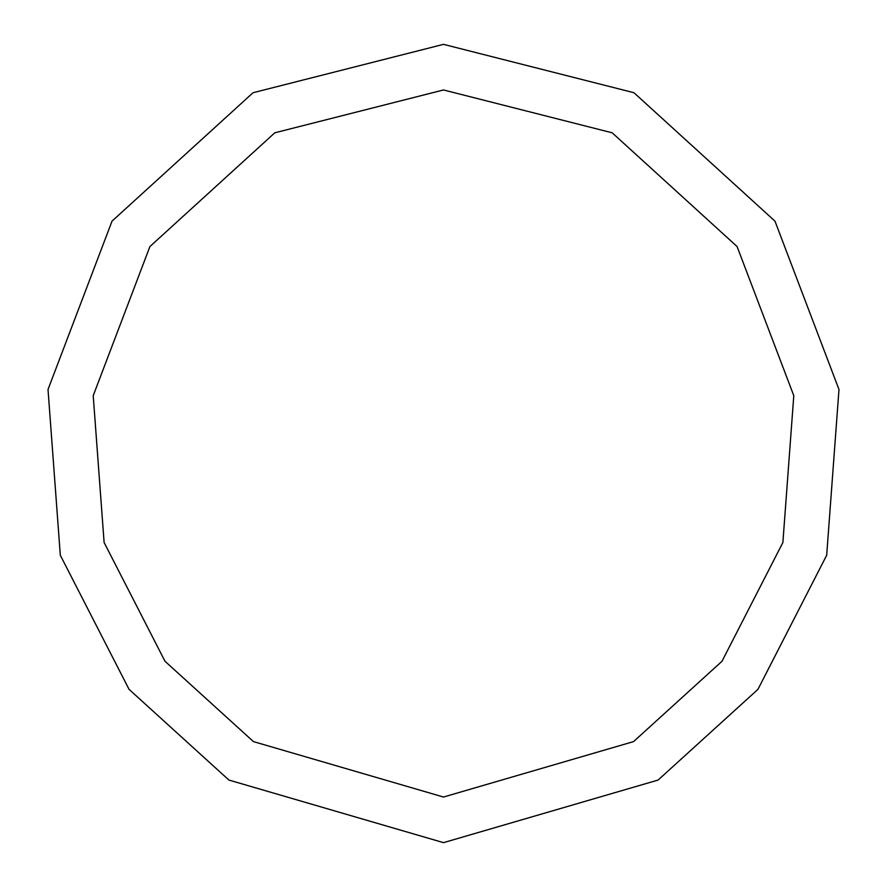 <?xml version="1.0" encoding="UTF-8"?>
<svg xmlns="http://www.w3.org/2000/svg" width="887" height="887" viewBox="0 0 887 887"><rect width="100%" height="100%" fill="white"/><g stroke="black" fill="none" stroke-linecap="round" stroke-linejoin="round"><path stroke-width="1.33" d="M443.5 842.65L658.087 780.061L757.941 689.354L826.684 555.262L838.98 389.493L774.972 221.14L633.961 92.725L443.5 44.35L253.039 92.725L112.028 221.14L48.02 389.493L60.316 555.262L129.058 689.354L228.913 780.061L443.5 842.65M443.5 797.036L633.562 741.599L722.007 661.258L782.888 542.489L793.787 395.669L737.086 246.553L612.196 132.806L443.5 89.964L274.804 132.806L149.914 246.553L93.213 395.669L104.112 542.489L164.993 661.258L253.438 741.599L443.5 797.036"/></g></svg>
